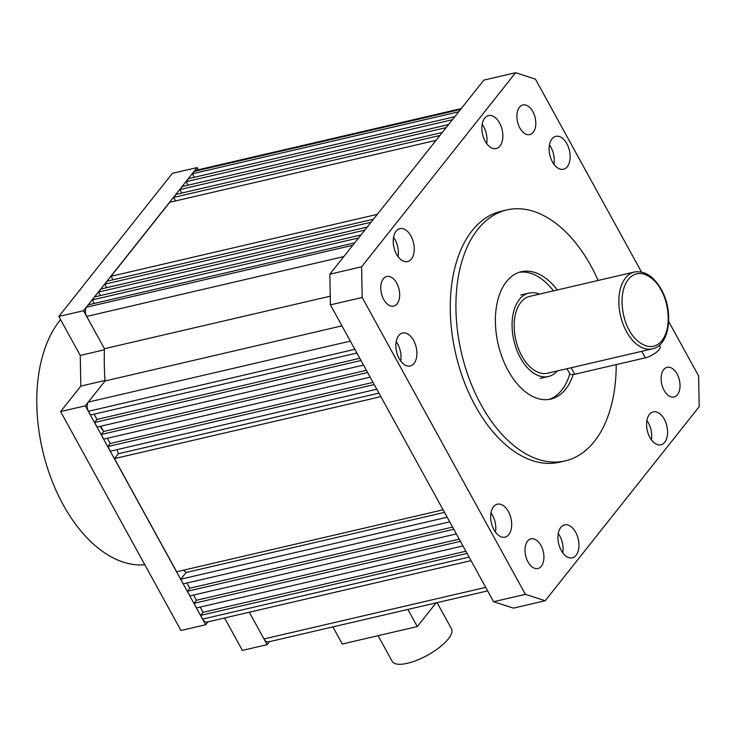 <?xml version="1.0" encoding="UTF-8"?>
<svg xmlns="http://www.w3.org/2000/svg" width="736" height="736" viewBox="0 0 736 736"><rect width="100%" height="100%" fill="white"/><g stroke="black" fill="none" stroke-linecap="round" stroke-linejoin="round"><path stroke-width="1.1" d="M437.092 602.655L451.472 628.802A33.819 11.62 151.2 0 1 439.585 647.321A33.819 11.62 151.2 0 1 407.404 663.292A33.819 11.62 151.2 0 1 392.205 661.379L378.074 635.674M332.874 626.897L342.277 644.009L417.294 626.557L436.071 602.894M407.882 609.445L417.294 626.557M521.861 356.022A39.45 23.469 76.9 0 0 547.639 373.216L652.308 348.873A39.45 23.469 -103.1 0 1 626.529 331.678A39.45 23.469 -103.1 0 1 634.432 272.026L529.764 296.369A39.45 23.469 76.9 0 0 521.861 356.022M557.308 370.972A42.835 25.475 -103.1 0 1 548.403 376.51A42.835 25.475 -103.1 0 1 520.416 357.843A42.835 25.475 -103.1 0 1 529 293.075A42.835 25.475 -103.1 0 1 539.424 294.124M458.657 111.835L192.381 173.779L194.304 171.359A6.762 4.02 -103.1 0 1 195.831 170.338L461.233 108.597M192.381 173.779L194.313 177.312M454.793 116.711L188.508 178.655L186.125 181.672L452.401 119.729M188.048 185.178L186.125 181.672M448.555 124.577L182.27 186.521L179.869 189.557L446.145 127.613M181.792 193.062L179.869 189.557M442.299 132.462L176.014 194.405L173.613 197.441L175.536 200.946M439.889 135.498L173.613 197.441M436.043 140.346L169.758 202.29L111.044 276.285L112.976 279.79M377.329 214.342L111.044 276.285M373.483 219.19L107.198 281.134L104.788 284.17L106.72 287.675M371.073 222.226L104.788 284.17M367.227 227.074L100.942 289.018L98.532 292.054L364.817 230.11M100.464 295.559L98.532 292.054M360.971 234.959L94.686 296.902L92.294 299.911L94.236 303.444M358.579 237.967L92.294 299.911M354.715 242.843L88.43 304.787L86.508 307.216A6.762 4.02 76.9 0 0 86.673 316.425L104.438 348.717L83.536 310.712L197.11 167.578L198.315 169.758M330.252 296.194L104.438 348.717A205.537 122.259 -103.1 0 0 105.036 380.972L341.955 325.864M356.896 353.041L90.491 415.012L88.449 411.295A6.762 4.02 -103.1 0 1 88.283 402.095L105.036 380.972L85.321 405.83L205.666 624.744L207.984 621.828M94.107 414.166L96.996 419.437L359.794 358.303M360.999 360.493L94.594 422.464L96.996 419.437M94.594 422.464L97.124 427.073L363.529 365.093M366.399 370.328L103.61 431.462L100.731 426.227M103.61 431.462L101.2 434.488L103.748 439.125L370.162 377.154M367.604 372.517L101.2 434.488M373.032 382.38L110.234 443.514L107.364 438.288M374.238 384.578L107.833 446.55L110.234 443.514M107.833 446.55L110.382 451.186L376.786 389.215M117.144 449.613L118.312 453.753L378.939 393.125M380.871 396.64L114.457 458.611L118.312 453.753M114.457 458.611L176.677 571.78L443.081 509.809M444.498 512.376L186.079 572.498L183.724 570.142M447.166 517.224L180.752 579.195L186.079 572.498M449.714 521.861L183.31 583.841L180.752 579.195M186.916 582.995L189.796 588.23L187.386 591.256L453.79 529.285M452.585 527.096L189.796 588.23M456.338 533.922L189.934 595.893L187.386 591.256M193.55 595.056L196.42 600.282L194.019 603.318L460.423 541.346M459.218 539.148L196.42 600.282M462.953 545.946L196.549 607.918L194.019 603.318M465.842 551.209L203.053 612.343L200.155 607.08M467.047 553.408L200.643 615.379L203.053 612.343M469.09 557.115L202.685 619.086L200.643 615.379M202.685 619.086A6.762 4.02 76.9 0 0 207.101 622.03L471.031 560.639M487.664 590.888L268.41 641.893A6.762 4.02 -103.1 0 1 263.985 638.949L249.292 612.223L267.122 644.653L269.523 641.636M641.764 351.32L645.343 357.834A11.27 3.873 -28.8 0 0 656.07 352.507A11.27 3.873 -28.8 0 0 660.036 346.334L659.392 345.166M645.343 357.834L574.742 374.256L571.164 367.752M566.987 368.718L569.682 373.621A11.27 3.873 -28.8 0 0 574.742 374.256M557.318 289.966A65.375 38.888 76.9 0 0 521.244 271.74A65.375 38.888 76.9 0 0 508.144 370.585A65.375 38.888 76.9 0 0 550.868 399.087A65.375 38.888 76.9 0 0 573.206 374.523M553.435 290.867A65.375 38.888 76.9 0 0 519.322 272.274M413.614 340.409A16.91 10.056 76.9 0 0 402.564 333.04A16.91 10.056 76.9 0 0 399.17 358.607A16.91 10.056 76.9 0 0 410.228 365.976A16.91 10.056 76.9 0 0 413.614 340.409M400.688 360.99A16.91 10.056 76.9 0 0 397.725 344.108A16.91 10.056 76.9 0 0 396.207 341.716M499.578 122.995A16.91 10.056 76.9 0 0 488.529 115.616A16.91 10.056 76.9 0 0 485.144 141.183A16.91 10.056 76.9 0 0 496.193 148.552A16.91 10.056 76.9 0 0 499.578 122.995M486.662 143.575A16.91 10.056 76.9 0 0 483.69 126.684A16.91 10.056 76.9 0 0 482.172 124.301M410.955 236.017A16.91 10.056 76.9 0 0 399.906 228.648A16.91 10.056 76.9 0 0 396.52 254.214A16.91 10.056 76.9 0 0 407.569 261.584A16.91 10.056 76.9 0 0 410.955 236.017M398.038 256.597A16.91 10.056 76.9 0 0 395.066 239.715A16.91 10.056 76.9 0 0 393.548 237.323M566.858 143.704A16.91 10.056 76.9 0 0 555.809 136.335A16.91 10.056 76.9 0 0 552.423 161.892A16.91 10.056 76.9 0 0 563.472 169.262A16.91 10.056 76.9 0 0 566.858 143.704M553.941 164.284A16.91 10.056 76.9 0 0 550.979 147.393A16.91 10.056 76.9 0 0 549.452 145.01M664.295 419.235A16.91 10.056 76.9 0 0 653.246 411.866A16.91 10.056 76.9 0 0 649.86 437.432A16.91 10.056 76.9 0 0 660.91 444.802A16.91 10.056 76.9 0 0 664.295 419.235M651.378 439.824A16.91 10.056 76.9 0 0 648.407 422.933A16.91 10.056 76.9 0 0 646.889 420.55M575.672 532.266A16.91 10.056 76.9 0 0 564.622 524.897A16.91 10.056 76.9 0 0 561.237 550.464A16.91 10.056 76.9 0 0 572.286 557.833A16.91 10.056 76.9 0 0 575.672 532.266M562.755 552.846A16.91 10.056 76.9 0 0 559.783 535.964A16.91 10.056 76.9 0 0 558.265 533.572M508.392 511.557A16.91 10.056 76.9 0 0 497.343 504.188A16.91 10.056 76.9 0 0 493.957 529.754A16.91 10.056 76.9 0 0 505.006 537.124A16.91 10.056 76.9 0 0 508.392 511.557M495.475 532.137A16.91 10.056 76.9 0 0 492.504 515.246A16.91 10.056 76.9 0 0 490.986 512.863M396.722 283.13A15.217 9.053 76.9 0 0 386.777 276.497A15.217 9.053 76.9 0 0 383.732 299.506A15.217 9.053 76.9 0 0 393.677 306.13A15.217 9.053 76.9 0 0 396.722 283.13M532.846 111.578A15.217 9.053 76.9 0 0 522.9 104.944A15.217 9.053 76.9 0 0 519.846 127.954A15.217 9.053 76.9 0 0 529.791 134.587A15.217 9.053 76.9 0 0 532.846 111.578M677.083 373.952A15.217 9.053 76.9 0 0 667.138 367.319A15.217 9.053 76.9 0 0 664.093 390.328A15.217 9.053 76.9 0 0 674.029 396.962A15.217 9.053 76.9 0 0 677.083 373.952M540.969 545.496A15.217 9.053 76.9 0 0 531.024 538.862A15.217 9.053 76.9 0 0 527.97 561.872A15.217 9.053 76.9 0 0 537.915 568.505A15.217 9.053 76.9 0 0 540.969 545.496M616.198 364.614A128.837 76.636 -103.1 0 1 565.248 460.892A128.837 76.636 -103.1 0 1 481.05 404.736A128.837 76.636 -103.1 0 1 506.865 209.926A128.837 76.636 -103.1 0 1 591.063 266.092A128.837 76.636 -103.1 0 1 598.175 280.462M506.865 209.926L501.216 211.241A128.837 76.636 76.9 0 0 475.401 406.051A128.837 76.636 76.9 0 0 559.599 462.208L565.248 460.892M641.461 271.989L535.44 79.138L515.614 72.708L361.615 266.791L362.186 297.482L525.375 594.32L545.201 600.742L699.2 406.658L698.63 375.976L668.702 321.54M545.201 600.742L513.434 608.129L493.608 601.708L525.375 594.32M362.186 297.482L330.418 304.87L493.608 601.708M515.614 72.708L483.846 80.104L329.848 274.188L361.615 266.791M330.418 304.87L329.848 274.188M548.909 399.455A65.375 38.888 76.9 0 0 569.82 373.824M60.573 319.626A135.258 80.454 76.9 0 0 63.176 504.767A135.258 80.454 76.9 0 0 144.836 564.788M100.289 426.328A16.91 10.056 76.9 0 0 100.74 427.184A16.91 10.056 76.9 0 0 103.261 430.827M267.122 644.653L242.411 650.403L224.581 617.973M105 380.475L80.822 386.106L60.61 411.571L180.964 630.494L205.666 624.744M80.822 386.106L80.242 355.424L58.825 316.462L83.536 310.712M197.11 167.578L172.399 173.319L58.825 316.462M60.61 411.571L85.321 405.83M80.242 355.424L104.402 349.802M629.252 330.05C623.696 321.899 616.777 294.658 628.305 279.422C640.292 265.034 656.733 280.26 661.011 290.021C666.577 298.172 673.486 325.413 661.958 340.648C649.98 355.046 633.54 339.811 629.252 330.05M460.589 109.416L194.304 171.359M352.783 245.272L86.508 307.216M343.786 256.606L86.673 316.425M350.354 341.127L88.283 402.095M354.862 349.324L88.449 411.295M485.723 587.365L263.985 638.949M652.308 348.873C669.972 345.534 673.983 311.291 661.222 289.349C653.743 276.294 644.81 270.517 634.432 272.026M540.114 378.442L548.403 376.51M520.702 295.007L529 293.075"/></g></svg>
